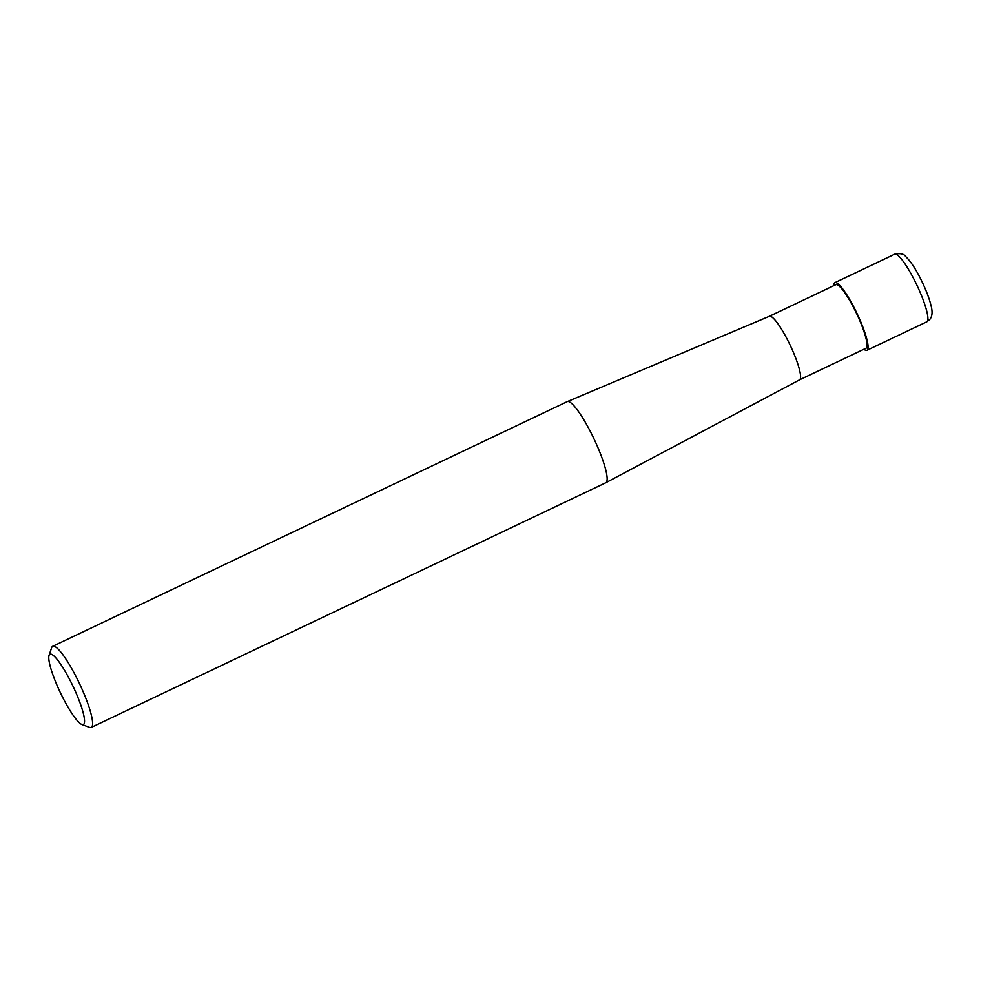 <?xml version="1.0" encoding="UTF-8"?>
<svg xmlns="http://www.w3.org/2000/svg" width="981" height="981" viewBox="0 0 981 981"><rect width="100%" height="100%" fill="white"/><g stroke="black" fill="none" stroke-linecap="round" stroke-linejoin="round"><path stroke-width="1.47" d="M81.901 724.493L89.553 727.362A44.905 8.179 -115.4 0 0 91.258 727.412A44.905 8.179 -115.4 0 0 91.858 726.909A44.905 8.179 -115.4 0 0 78.468 681.476A44.905 8.179 -115.4 0 0 52.692 646.307A44.905 8.179 -115.4 0 0 52.091 646.798A44.905 8.179 -115.4 0 0 51.662 647.656L49.05 655.406A38.921 7.088 64.6 0 1 49.43 654.67A38.921 7.088 64.6 0 1 71.49 683.107A38.921 7.088 64.6 0 1 83.9 724.101A38.921 7.088 64.6 0 1 81.901 724.493A38.921 7.088 64.6 0 1 60.258 692.427A38.921 7.088 64.6 0 1 49.05 655.406M52.692 646.307L567.226 401.634A44.905 8.179 64.6 0 1 567.288 401.609A44.905 8.179 64.6 0 1 593.088 436.974A44.905 8.179 64.6 0 1 606.393 482.247A44.905 8.179 64.6 0 1 605.853 482.713A44.905 8.179 64.6 0 1 605.792 482.75L91.258 727.412M605.853 482.713L799.589 379.819A35.181 6.413 -115.4 0 0 800.005 379.451A35.181 6.413 -115.4 0 0 789.582 343.988A35.181 6.413 -115.4 0 0 769.374 316.287A35.181 6.413 -115.4 0 0 768.859 316.704M799.54 379.843A35.181 6.413 -115.4 0 0 800.005 379.451A35.181 6.413 -115.4 0 0 789.521 343.865A35.181 6.413 -115.4 0 0 769.325 316.311L567.288 401.609M799.564 379.831L866.002 348.243A35.181 6.413 -115.4 0 0 866.468 347.85A35.181 6.413 -115.4 0 0 855.972 312.252A35.181 6.413 -115.4 0 0 835.787 284.711L769.349 316.299M863.893 349.248A37.425 6.818 -115.4 0 0 866.959 350.278A37.425 6.818 -115.4 0 0 867.462 349.861A37.425 6.818 -115.4 0 0 856.303 311.983A37.425 6.818 -115.4 0 0 834.819 282.675A37.425 6.818 -115.4 0 0 834.316 283.092A37.425 6.818 -115.4 0 0 833.691 285.704M894.635 254.238A37.425 6.818 64.6 0 1 916.119 283.546A37.425 6.818 64.6 0 1 927.278 321.412A37.425 6.818 64.6 0 1 926.775 321.829L929.89 319.303C932.355 316.311 932.71 311.627 930.944 305.25C929.301 298.641 926.456 291.063 922.398 282.503C916.585 270.29 911.006 261.633 905.635 256.519C903.893 253.834 900.227 253.073 894.635 254.238L834.819 282.675M866.959 350.278L926.775 321.829"/></g></svg>
